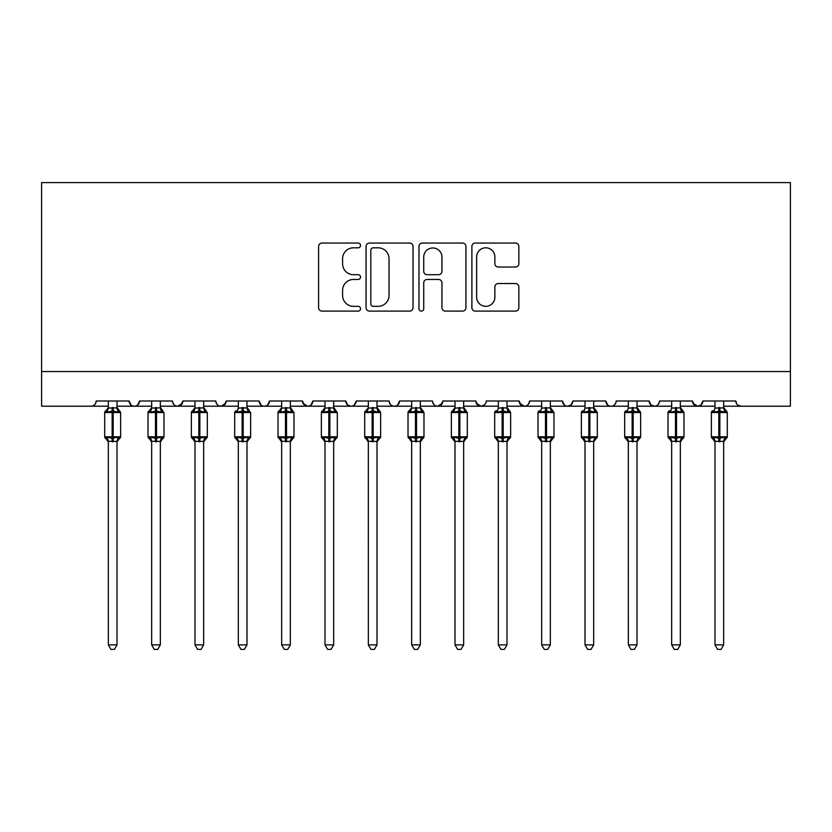<?xml version="1.0" encoding="UTF-8"?>
<svg xmlns="http://www.w3.org/2000/svg" width="832" height="832" viewBox="0 0 832 832"><rect width="100%" height="100%" fill="white"/><g stroke="black" fill="none" stroke-linecap="round" stroke-linejoin="round"><path stroke-width="1.25" d="M360.537 245.43A2.382 2.382 0 0 0 358.155 243.048L321.994 243.048A3.401 3.401 0 0 0 318.594 246.449L318.594 307.694A3.401 3.401 0 0 0 321.994 311.106L358.155 311.106A2.382 2.382 0 0 0 360.537 308.724A2.382 2.382 0 0 0 358.155 306.332L353.475 306.332A10.889 10.889 0 0 1 342.586 295.443L342.586 290.347A10.889 10.889 0 0 1 353.475 279.458L358.155 279.458A2.382 2.382 0 0 0 360.537 277.077A2.382 2.382 0 0 0 358.155 274.695L353.475 274.695A10.889 10.889 0 0 1 342.586 263.806L342.586 258.7A10.889 10.889 0 0 1 353.475 247.811L358.155 247.811A2.382 2.382 0 0 0 360.537 245.43M515.445 267.03A3.401 3.401 0 0 0 518.846 263.63L518.846 246.449A3.401 3.401 0 0 0 515.445 243.048L475.29 243.048A3.401 3.401 0 0 0 471.89 246.449L471.89 307.694A3.401 3.401 0 0 0 475.29 311.106L515.445 311.106A3.401 3.401 0 0 0 518.846 307.694L518.846 286.946A3.401 3.401 0 0 0 515.445 283.535L498.264 283.535A3.401 3.401 0 0 0 494.863 286.946L494.863 297.232A9.1 9.1 0 0 1 485.753 306.332A9.1 9.1 0 0 1 476.653 297.232L476.653 256.911A9.1 9.1 0 0 1 485.753 247.811A9.1 9.1 0 0 1 494.863 256.911L494.863 263.63A3.401 3.401 0 0 0 498.264 267.03L515.445 267.03M41.6 371.54L790.4 371.54L790.4 182.603L41.6 182.603L41.6 406.203L91 406.203C93.756 406.307 95.493 404.57 96.2 401.003L129.137 401.003L131.03 405.028M413.026 246.449A3.401 3.401 0 0 0 409.625 243.048L369.47 243.048A3.401 3.401 0 0 0 366.07 246.449L366.07 307.694A3.401 3.401 0 0 0 369.47 311.106L409.625 311.106A3.401 3.401 0 0 0 413.026 307.694L413.026 246.449M422.375 243.048L462.53 243.048A3.401 3.401 0 0 1 465.93 246.449L465.93 307.694A3.401 3.401 0 0 1 462.53 311.106L445.349 311.106A3.401 3.401 0 0 1 441.948 307.694L441.948 282.859A3.401 3.401 0 0 0 438.547 279.458L427.149 279.458A3.401 3.401 0 0 0 423.738 282.859L423.738 308.724A2.382 2.382 0 0 1 421.356 311.106A2.382 2.382 0 0 1 418.974 308.724L418.974 246.449A3.401 3.401 0 0 1 422.375 243.048M117 406.203L134.337 406.203C131.57 406.307 129.844 404.57 129.137 401.003A5.2 5.2 0 0 0 134.337 406.203A5.2 5.2 0 0 0 139.537 401.003L172.463 401.003A5.2 5.2 0 0 0 177.663 406.203A5.2 5.2 0 0 0 182.863 401.003L215.8 401.003A5.2 5.2 0 0 0 221 406.203A5.2 5.2 0 0 0 226.2 401.003L259.137 401.003A5.2 5.2 0 0 0 264.337 406.203A5.2 5.2 0 0 0 269.537 401.003L302.463 401.003A5.2 5.2 0 0 0 307.663 406.203A5.2 5.2 0 0 0 312.863 401.003L345.8 401.003A5.2 5.2 0 0 0 351 406.203A5.2 5.2 0 0 0 356.2 401.003L389.137 401.003A5.2 5.2 0 0 0 394.337 406.203A5.2 5.2 0 0 0 399.537 401.003L432.463 401.003A5.2 5.2 0 0 0 437.663 406.203A5.2 5.2 0 0 0 442.863 401.003L475.8 401.003A5.2 5.2 0 0 0 481 406.203A5.2 5.2 0 0 0 486.2 401.003L519.137 401.003A5.2 5.2 0 0 0 524.337 406.203A5.2 5.2 0 0 0 529.537 401.003L562.463 401.003A5.2 5.2 0 0 0 567.663 406.203A5.2 5.2 0 0 0 572.863 401.003L605.8 401.003A5.2 5.2 0 0 0 611 406.203A5.2 5.2 0 0 0 616.2 401.003L649.137 401.003A5.2 5.2 0 0 0 654.337 406.203A5.2 5.2 0 0 0 659.537 401.003L692.463 401.003A5.2 5.2 0 0 0 697.663 406.203A5.2 5.2 0 0 0 702.863 401.003L735.8 401.003L736.767 404.03M702.863 401.003L700.97 405.028M692.463 401.003L694.366 405.028M649.137 401.003L651.03 405.028M593.663 406.203L611 406.203C608.244 406.307 606.507 404.57 605.8 401.003L607.703 405.028M572.863 401.003L570.97 405.028M550.337 406.203L567.663 406.203C564.907 406.307 563.17 404.57 562.463 401.003L564.366 405.028M519.137 401.003L521.03 405.028M475.8 401.003L477.703 405.028M442.863 401.003L440.97 405.028M377 406.203L394.337 406.203C397.093 406.307 398.83 404.57 399.537 401.003L397.634 405.028M333.663 406.203L351 406.203C353.756 406.307 355.493 404.57 356.2 401.003L354.297 405.028M345.8 401.003L347.703 405.028M290.337 406.203L307.663 406.203C310.43 406.307 312.156 404.57 312.863 401.003L310.97 405.028M302.463 401.003L304.366 405.028M247 406.203L264.337 406.203C267.093 406.307 268.83 404.57 269.537 401.003L267.634 405.028M281.663 406.203L264.337 406.203C261.57 406.307 259.844 404.57 259.137 401.003L261.03 405.028M226.2 401.003L224.297 405.028M182.863 401.003L180.97 405.028M151.663 406.203L134.337 406.203C137.093 406.307 138.83 404.57 139.537 401.003L137.634 405.028M735.8 401.003A5.2 5.2 0 0 0 741 406.203L737.651 404.986M790.4 371.54L790.4 406.203L723.663 406.203M91 406.203C93.756 406.307 95.493 404.57 96.2 401.003A5.2 5.2 0 0 1 91 406.203L108.337 406.203M160.337 406.203L177.663 406.203L182.302 403.364M195 406.203L177.663 406.203C174.907 406.307 173.17 404.57 172.463 401.003M203.663 406.203L221 406.203L225.638 403.364M238.337 406.203L221 406.203C218.244 406.307 216.507 404.57 215.8 401.003M325 406.203L307.663 406.203L303.025 403.364M368.337 406.203L351 406.203L347.651 404.986M411.663 406.203L394.337 406.203C391.57 406.307 389.844 404.57 389.137 401.003M420.337 406.203L437.663 406.203L442.302 403.364M455 406.203L437.663 406.203C434.907 406.307 433.17 404.57 432.463 401.003M463.663 406.203L481 406.203L484.349 404.986M498.337 406.203L481 406.203L476.362 403.364M507 406.203L524.337 406.203C527.093 406.307 528.83 404.57 529.537 401.003M541.663 406.203L524.337 406.203L519.698 403.364M585 406.203L567.663 406.203L571.012 404.986M628.337 406.203L611 406.203C613.756 406.307 615.493 404.57 616.2 401.003M637 406.203L654.337 406.203C657.093 406.307 658.83 404.57 659.537 401.003M671.663 406.203L654.337 406.203L650.988 404.986M680.337 406.203L697.663 406.203L701.012 404.986M715 406.203L697.663 406.203L693.025 403.364M373.214 247.811A2.382 2.382 0 0 0 370.833 250.193L370.833 303.95A2.382 2.382 0 0 0 373.214 306.332L378.144 306.332A10.889 10.889 0 0 0 389.033 295.443L389.033 258.7A10.889 10.889 0 0 0 378.144 247.811L373.214 247.811M441.948 257.078A9.1 9.1 0 0 0 432.848 247.978A9.1 9.1 0 0 0 423.738 257.078L423.738 271.284A3.401 3.401 0 0 0 427.149 274.695L438.547 274.695A3.401 3.401 0 0 0 441.948 271.284L441.948 257.078M117.686 409.51L119.506 410.904A1.737 1.737 0 0 1 120.006 411.185M120.546 437.362A1.737 1.737 0 0 1 119.506 438.433L120.64 436.8L120.64 412.537L104.697 412.537L104.697 436.8A1.737 1.737 0 0 0 105.83 438.433L107.078 437.143L112.143 438.36L118.258 437.143L119.007 438.256A3.817 3.64 0 0 0 117 441.449L108.326 441.272L108.337 644.883L117 644.883L117 441.428M108.337 401.003L108.326 408.054L117 407.878A3.817 3.64 180 0 0 119.007 411.081L118.258 412.194L113.183 410.977L107.078 412.194L105.83 410.904A1.737 1.737 0 0 0 104.697 412.537L107.65 409.51M117 401.003L117 407.898M107.078 412.194L108.326 408.054M117 408.054L118.258 412.194M107.078 437.143L108.326 441.272M118.258 437.143L117 441.272M117 644.883L114.4 649.397L110.937 649.397L108.337 644.883M163.883 437.362A1.737 1.737 0 0 1 162.833 438.433L163.977 436.8L163.977 412.537L148.023 412.537L148.023 436.8A1.737 1.737 0 0 0 149.167 438.433L150.405 437.143L155.48 438.36L161.595 437.143L162.334 438.256A3.817 3.64 0 0 0 160.337 441.449L151.663 441.272L151.663 644.883L160.337 644.883L160.337 441.428M151.663 401.003L151.663 408.054L160.337 407.878A3.817 3.64 180 0 0 162.334 411.081L161.595 412.194L156.52 410.977L150.405 412.194L149.167 410.904A1.737 1.737 0 0 0 148.023 412.537L150.977 409.51M207.21 437.362A1.737 1.737 0 0 1 206.17 438.433L207.303 436.8L207.303 412.537L191.36 412.537L191.36 436.8A1.737 1.737 0 0 0 192.494 438.433L193.742 437.143L198.817 438.36L204.922 437.143L205.67 438.256A3.817 3.64 0 0 0 203.663 441.449L195 441.272L195 644.883L203.663 644.883L203.663 441.428M195 401.003L195 408.054L203.663 407.878A3.817 3.64 180 0 0 205.67 411.081L204.922 412.194L199.857 410.977L193.742 412.194L192.494 410.904A1.737 1.737 0 0 0 191.36 412.537L194.314 409.51M238.337 442.01L234.697 436.8L250.64 436.8A1.737 1.737 0 0 1 249.506 438.433L250.64 436.8L250.64 412.537L234.697 412.537L234.697 436.8A1.737 1.737 0 0 0 235.83 438.433L237.078 437.143L242.143 438.36L248.258 437.143L249.007 438.256A3.817 3.64 0 0 0 247 441.449L238.326 441.272L238.337 644.883L247 644.883L247 441.428M238.337 401.003L238.326 408.054L247 407.878A3.817 3.64 180 0 0 249.007 411.081L248.258 412.194L243.183 410.977L237.078 412.194L235.83 410.904A1.737 1.737 0 0 0 234.697 412.537L235.83 410.904M281.663 442.01L278.023 436.8L293.977 436.8A1.737 1.737 0 0 1 292.833 438.433L293.977 436.8L293.977 412.537L278.023 412.537L278.023 436.8A1.737 1.737 0 0 0 279.167 438.433L280.405 437.143L285.48 438.36L291.595 437.143L292.334 438.256A3.817 3.64 0 0 0 290.337 441.449L281.663 441.272L281.663 644.883L290.337 644.883L290.337 441.428M281.663 401.003L281.663 408.054L290.337 407.878A3.817 3.64 180 0 0 292.334 411.081L291.595 412.194L286.52 410.977L280.405 412.194L279.167 410.904A1.737 1.737 0 0 0 278.023 412.537L280.977 409.51M160.337 401.003L160.337 407.898M150.405 412.194L151.663 408.054M160.337 408.054L161.595 412.194M150.405 437.143L151.663 441.272M161.595 437.143L160.337 441.272M160.337 644.883L157.726 649.397L154.274 649.397L151.663 644.883M203.663 401.003L203.663 407.898M193.742 412.194L195 408.054M203.674 408.054L204.922 412.194M193.742 437.143L195 441.272M204.922 437.143L203.674 441.272M203.663 644.883L201.063 649.397L197.6 649.397L195 644.883M247 401.003L247 407.898M237.078 412.194L238.326 408.054M247 408.054L248.258 412.194M237.078 437.143L238.326 441.272M248.258 437.143L247 441.272M247 644.883L244.4 649.397L240.937 649.397L238.337 644.883M290.337 401.003L290.337 407.898M280.405 412.194L281.663 408.054M290.337 408.054L291.595 412.194M280.405 437.143L281.663 441.272M291.595 437.143L290.337 441.272M290.337 644.883L287.726 649.397L284.274 649.397L281.663 644.883M325 442.01L321.36 436.8L337.303 436.8A1.737 1.737 0 0 1 336.17 438.433L337.303 436.8L337.303 412.537L321.36 412.537L321.36 436.8A1.737 1.737 0 0 0 322.494 438.433L323.742 437.143L328.817 438.36L334.922 437.143L335.67 438.256A3.817 3.64 0 0 0 333.663 441.449L325 441.272L325 644.883L333.663 644.883L333.663 441.428M325 401.003L325 408.054L333.663 407.878A3.817 3.64 180 0 0 335.67 411.081L334.922 412.194L329.857 410.977L323.742 412.194L322.494 410.904A1.737 1.737 0 0 0 321.36 412.537L324.314 409.51M333.663 401.003L333.663 407.898M323.742 412.194L325 408.054M333.674 408.054L334.922 412.194M323.742 437.143L325 441.272M334.922 437.143L333.674 441.272M333.663 644.883L331.063 649.397L327.6 649.397L325 644.883M377.686 409.51L379.506 410.904A1.737 1.737 0 0 1 380.006 411.185M368.337 442.01L364.697 436.8L380.64 436.8A1.737 1.737 0 0 1 379.506 438.433L380.64 436.8L380.64 412.537L364.697 412.537L364.697 436.8A1.737 1.737 0 0 0 365.83 438.433L367.078 437.143L372.143 438.36L378.258 437.143L379.007 438.256A3.817 3.64 0 0 0 377 441.449L368.326 441.272L368.337 644.883L377 644.883L377 441.428M368.337 401.003L368.326 408.054L377 407.878A3.817 3.64 180 0 0 379.007 411.081L378.258 412.194L373.183 410.977L367.078 412.194L365.83 410.904A1.737 1.737 0 0 0 364.697 412.537L367.65 409.51M377 401.003L377 407.898M367.078 412.194L368.326 408.054M377 408.054L378.258 412.194M367.078 437.143L368.326 441.272M378.258 437.143L377 441.272M377 644.883L374.4 649.397L370.937 649.397L368.337 644.883M421.023 409.51L422.833 410.904A1.737 1.737 0 0 1 423.332 411.185M411.663 442.01L408.023 436.8L423.977 436.8A1.737 1.737 0 0 1 422.833 438.433L423.977 436.8L423.977 412.537L408.023 412.537L408.023 436.8A1.737 1.737 0 0 0 409.167 438.433L410.405 437.143L415.48 438.36L421.595 437.143L422.334 438.256A3.817 3.64 0 0 0 420.337 441.449L411.663 441.272L411.663 644.883L420.337 644.883L420.337 441.428M411.663 401.003L411.663 408.054L420.337 407.878A3.817 3.64 180 0 0 422.334 411.081L421.595 412.194L416.52 410.977L410.405 412.194L409.167 410.904A1.737 1.737 0 0 0 408.023 412.537L410.977 409.51M420.337 401.003L420.337 407.898M410.405 412.194L411.663 408.054M420.337 408.054L421.595 412.194M410.405 437.143L411.663 441.272M421.595 437.143L420.337 441.272M420.337 644.883L417.726 649.397L414.274 649.397L411.663 644.883M455 442.01L451.36 436.8L467.303 436.8A1.737 1.737 0 0 1 466.17 438.433L467.303 436.8L467.303 412.537L451.36 412.537L451.36 436.8A1.737 1.737 0 0 0 452.494 438.433L453.742 437.143L458.817 438.36L464.922 437.143L465.67 438.256A3.817 3.64 0 0 0 463.663 441.449L455 441.272L455 644.883L463.663 644.883L463.663 441.428M455 401.003L455 408.054L463.663 407.878A3.817 3.64 180 0 0 465.67 411.081L464.922 412.194L459.857 410.977L453.742 412.194L452.494 410.904A1.737 1.737 0 0 0 451.36 412.537L454.314 409.51M463.663 401.003L463.663 407.898M453.742 412.194L455 408.054M463.674 408.054L464.922 412.194M453.742 437.143L455 441.272M464.922 437.143L463.674 441.272M463.663 644.883L461.063 649.397L457.6 649.397L455 644.883M507.686 409.51L509.506 410.904A1.737 1.737 0 0 1 510.006 411.185M498.337 442.01L494.697 436.8L510.64 436.8A1.737 1.737 0 0 1 509.506 438.433L510.64 436.8L510.64 412.537L494.697 412.537L494.697 436.8A1.737 1.737 0 0 0 495.83 438.433L497.078 437.143L502.143 438.36L508.258 437.143L509.007 438.256A3.817 3.64 0 0 0 507 441.449L498.326 441.272L498.337 644.883L507 644.883L507 441.428M498.337 401.003L498.326 408.054L507 407.878A3.817 3.64 180 0 0 509.007 411.081L508.258 412.194L503.183 410.977L497.078 412.194L495.83 410.904A1.737 1.737 0 0 0 494.697 412.537L495.83 410.904M507 401.003L507 407.898M497.078 412.194L498.326 408.054M507 408.054L508.258 412.194M497.078 437.143L498.326 441.272M508.258 437.143L507 441.272M507 644.883L504.4 649.397L500.937 649.397L498.337 644.883M551.023 409.51L552.833 410.904A1.737 1.737 0 0 1 553.332 411.185M541.663 442.01L538.023 436.8L553.977 436.8A1.737 1.737 0 0 1 552.833 438.433L553.977 436.8L553.977 412.537L538.023 412.537L538.023 436.8A1.737 1.737 0 0 0 539.167 438.433L540.405 437.143L545.48 438.36L551.595 437.143L552.334 438.256A3.817 3.64 0 0 0 550.337 441.449L541.663 441.272L541.663 644.883L550.337 644.883L550.337 441.428M541.663 401.003L541.663 408.054L550.337 407.878A3.817 3.64 180 0 0 552.334 411.081L551.595 412.194L546.52 410.977L540.405 412.194L539.167 410.904A1.737 1.737 0 0 0 538.023 412.537L539.167 410.904M550.337 401.003L550.337 407.898M540.405 412.194L541.663 408.054M550.337 408.054L551.595 412.194M540.405 437.143L541.663 441.272M551.595 437.143L550.337 441.272M550.337 644.883L547.726 649.397L544.274 649.397L541.663 644.883M594.35 409.51L596.17 410.904A1.737 1.737 0 0 1 596.669 411.185M585 442.01L581.36 436.8L597.303 436.8A1.737 1.737 0 0 1 596.17 438.433L597.303 436.8L597.303 412.537L581.36 412.537L581.36 436.8A1.737 1.737 0 0 0 582.494 438.433L583.742 437.143L588.817 438.36L594.922 437.143L595.67 438.256A3.817 3.64 0 0 0 593.663 441.449L585 441.272L585 644.883L593.663 644.883L593.663 441.428M585 401.003L585 408.054L593.663 407.878A3.817 3.64 180 0 0 595.67 411.081L594.922 412.194L589.857 410.977L583.742 412.194L582.494 410.904A1.737 1.737 0 0 0 581.36 412.537L582.494 410.904M593.663 401.003L593.663 407.898M583.742 412.194L585 408.054M593.674 408.054L594.922 412.194M583.742 437.143L585 441.272M594.922 437.143L593.674 441.272M593.663 644.883L591.063 649.397L587.6 649.397L585 644.883M637.686 409.51L639.506 410.904A1.737 1.737 0 0 1 640.006 411.185M628.337 442.01L624.697 436.8L640.64 436.8A1.737 1.737 0 0 1 639.506 438.433L640.64 436.8L640.64 412.537L624.697 412.537L624.697 436.8A1.737 1.737 0 0 0 625.83 438.433L627.078 437.143L632.143 438.36L638.258 437.143L639.007 438.256A3.817 3.64 0 0 0 637 441.449L628.326 441.272L628.337 644.883L637 644.883L637 441.428M628.337 401.003L628.326 408.054L637 407.878A3.817 3.64 180 0 0 639.007 411.081L638.258 412.194L633.183 410.977L627.078 412.194L625.83 410.904A1.737 1.737 0 0 0 624.697 412.537L625.83 410.904M637 401.003L637 407.898M627.078 412.194L628.326 408.054M637 408.054L638.258 412.194M627.078 437.143L628.326 441.272M638.258 437.143L637 441.272M637 644.883L634.4 649.397L630.937 649.397L628.337 644.883M681.023 409.51L682.833 410.904A1.737 1.737 0 0 1 683.332 411.185M671.663 442.01L668.023 436.8L683.977 436.8A1.737 1.737 0 0 1 682.833 438.433L683.977 436.8L683.977 412.537L668.023 412.537L668.023 436.8A1.737 1.737 0 0 0 669.167 438.433L670.405 437.143L675.48 438.36L681.595 437.143L682.334 438.256A3.817 3.64 0 0 0 680.337 441.449L671.663 441.272L671.663 644.883L680.337 644.883L680.337 441.428M671.663 401.003L671.663 408.054L680.337 407.878A3.817 3.64 180 0 0 682.334 411.081L681.595 412.194L676.52 410.977L670.405 412.194L669.167 410.904A1.737 1.737 0 0 0 668.023 412.537L669.167 410.904M680.337 401.003L680.337 407.898M670.405 412.194L671.663 408.054M680.337 408.054L681.595 412.194M670.405 437.143L671.663 441.272M681.595 437.143L680.337 441.272M680.337 644.883L677.726 649.397L674.274 649.397L671.663 644.883M724.35 409.51L726.17 410.904A1.737 1.737 0 0 1 726.669 411.185M715 442.01L711.36 436.8L727.303 436.8A1.737 1.737 0 0 1 726.17 438.433L727.303 436.8L727.303 412.537L711.36 412.537L711.36 436.8A1.737 1.737 0 0 0 712.494 438.433L713.742 437.143L718.817 438.36L724.922 437.143L725.67 438.256A3.817 3.64 0 0 0 723.663 441.449L715 441.272L715 644.883L723.663 644.883L723.663 441.428M715 401.003L715 408.054L723.663 407.878A3.817 3.64 180 0 0 725.67 411.081L724.922 412.194L719.857 410.977L713.742 412.194L712.494 410.904A1.737 1.737 0 0 0 711.36 412.537L712.494 410.904M723.663 401.003L723.663 407.898M713.742 412.194L715 408.054M723.674 408.054L724.922 412.194M713.742 437.143L715 441.272M724.922 437.143L723.674 441.272M723.663 644.883L721.063 649.397L717.6 649.397L715 644.883M112.143 407.545L112.143 441.792M108.337 442.01L104.697 436.8L120.64 436.8M113.183 441.792L113.183 407.545M106.33 411.081A3.817 3.64 180 0 0 108.337 407.878M108.337 441.459A3.817 3.64 0 0 0 106.33 438.256M155.48 407.545L155.48 441.792M151.663 442.01L148.023 436.8L163.977 436.8M156.52 441.792L156.52 407.545M149.666 411.081A3.817 3.64 180 0 0 151.663 407.878M151.663 441.459A3.817 3.64 0 0 0 149.666 438.256M198.817 407.545L198.817 441.792M195 442.01L191.36 436.8L207.303 436.8M199.857 441.792L199.857 407.545M192.993 411.081A3.817 3.64 180 0 0 195 407.878M195 441.459A3.817 3.64 0 0 0 192.993 438.256M242.143 407.545L242.143 441.792M243.183 441.792L243.183 407.545M236.33 411.081A3.817 3.64 180 0 0 238.337 407.878M238.337 441.459A3.817 3.64 0 0 0 236.33 438.256M285.48 407.545L285.48 441.792M286.52 441.792L286.52 407.545M279.666 411.081A3.817 3.64 180 0 0 281.663 407.878M281.663 441.428L281.663 441.459A3.817 3.64 0 0 0 279.666 438.256M328.817 407.545L328.817 441.792M329.857 441.792L329.857 407.545M322.993 411.081A3.817 3.64 180 0 0 325 407.878M325 441.428L325 441.459A3.817 3.64 0 0 0 322.993 438.256M372.143 407.545L372.143 441.792M373.183 441.792L373.183 407.545M366.33 411.081A3.817 3.64 180 0 0 368.337 407.878M368.337 441.428L368.337 441.459A3.817 3.64 0 0 0 366.33 438.256M415.48 407.545L415.48 441.792M416.52 441.792L416.52 407.545M409.666 411.081A3.817 3.64 180 0 0 411.663 407.878M411.663 441.428L411.663 441.459A3.817 3.64 0 0 0 409.666 438.256M458.817 407.545L458.817 441.792M459.857 441.792L459.857 407.545M452.993 411.081A3.817 3.64 180 0 0 455 407.878M455 441.428L455 441.459A3.817 3.64 0 0 0 452.993 438.256M502.143 407.545L502.143 441.792M503.183 441.792L503.183 407.545M496.33 411.081A3.817 3.64 180 0 0 498.337 407.878M498.337 441.428L498.337 441.459A3.817 3.64 0 0 0 496.33 438.256M545.48 407.545L545.48 441.792M546.52 441.792L546.52 407.545M539.666 411.081A3.817 3.64 180 0 0 541.663 407.878M541.663 441.428L541.663 441.459A3.817 3.64 0 0 0 539.666 438.256M588.817 407.545L588.817 441.792M589.857 441.792L589.857 407.545M582.993 411.081A3.817 3.64 180 0 0 585 407.878M585 441.428L585 441.459A3.817 3.64 0 0 0 582.993 438.256M632.143 407.545L632.143 441.792M633.183 441.792L633.183 407.545M626.33 411.081A3.817 3.64 180 0 0 628.337 407.878M628.337 441.428L628.337 441.459A3.817 3.64 0 0 0 626.33 438.256M675.48 407.545L675.48 441.792M676.52 441.792L676.52 407.545M669.666 411.081A3.817 3.64 180 0 0 671.663 407.878M671.663 441.428L671.663 441.459A3.817 3.64 0 0 0 669.666 438.256M718.817 407.545L718.817 441.792M719.857 441.792L719.857 407.545M712.993 411.081A3.817 3.64 180 0 0 715 407.878M715 441.428L715 441.459A3.817 3.64 0 0 0 712.993 438.256M117.406 409.032L117.156 408.398M107.931 409.032L108.191 408.366M108.316 407.722L105.83 410.904M104.697 436.8L104.697 412.537M117 407.326L120.64 412.537M119.506 438.433L117 442.01M163.977 412.537L161.023 409.51M160.742 409.032L160.493 408.398M151.258 409.032L151.518 408.366M151.642 407.722L149.167 410.904M207.303 412.537L204.35 409.51M204.069 409.032L203.819 408.398M194.594 409.032L194.854 408.366M194.979 407.722L192.494 410.904M250.64 412.537L247.686 409.51M247.406 409.032L247.156 408.398M293.977 412.537L291.023 409.51M290.742 409.032L290.493 408.398M281.258 409.032L281.518 408.366M281.642 407.722L279.167 410.904M148.023 436.8L148.023 412.537M162.833 410.904L160.337 407.326M162.833 438.433L160.337 442.01M191.36 436.8L191.36 412.537M206.17 410.904L203.663 407.326M206.17 438.433L203.663 442.01M234.697 436.8L234.697 412.537M249.506 410.904L247 407.326M249.506 438.433L247 442.01M278.023 436.8L278.023 412.537M292.833 410.904L290.337 407.326M292.833 438.433L290.337 442.01M337.303 412.537L334.35 409.51M334.069 409.032L333.819 408.398M324.594 409.032L324.854 408.366M324.979 407.722L322.494 410.904M321.36 436.8L321.36 412.537M336.17 410.904L333.663 407.326M336.17 438.433L333.663 442.01M377.406 409.032L377.156 408.398M367.931 409.032L368.191 408.366M368.316 407.722L365.83 410.904M364.697 436.8L364.697 412.537M377 407.326L380.64 412.537M379.506 438.433L377 442.01M420.742 409.032L420.493 408.398M411.258 409.032L411.518 408.366M411.642 407.722L409.167 410.904M408.023 436.8L408.023 412.537M420.337 407.326L423.977 412.537M422.833 438.433L420.337 442.01M467.303 412.537L464.35 409.51M464.069 409.032L463.819 408.398M454.594 409.032L454.854 408.366M454.979 407.722L452.494 410.904M451.36 436.8L451.36 412.537M466.17 410.904L463.663 407.326M466.17 438.433L463.663 442.01M507.406 409.032L507.156 408.398M494.697 436.8L494.697 412.537M507 407.326L510.64 412.537M509.506 438.433L507 442.01M550.742 409.032L550.493 408.398M538.023 436.8L538.023 412.537M550.337 407.326L553.977 412.537M552.833 438.433L550.337 442.01M594.069 409.032L593.819 408.398M581.36 436.8L581.36 412.537M593.663 407.326L597.303 412.537M596.17 438.433L593.663 442.01M637.406 409.032L637.156 408.398M624.697 436.8L624.697 412.537M637 407.326L640.64 412.537M639.506 438.433L637 442.01M680.742 409.032L680.493 408.398M668.023 436.8L668.023 412.537M680.337 407.326L683.977 412.537M682.833 438.433L680.337 442.01M727.303 436.8L727.303 412.537L723.663 407.326M724.069 409.032L723.819 408.398M711.36 436.8L711.36 412.537M726.17 438.433L723.663 442.01"/></g></svg>
